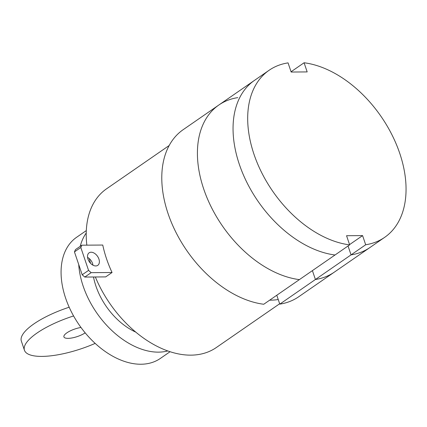 <?xml version="1.0" encoding="UTF-8"?>
<svg xmlns="http://www.w3.org/2000/svg" width="427" height="427" viewBox="0 0 427 427"><rect width="100%" height="100%" fill="white"/><g stroke="black" fill="none" stroke-linecap="round" stroke-linejoin="round"><path stroke-width="0.64" d="M80.981 327.466A12.917 3.971 161.3 0 0 66.89 332.83A12.917 3.971 161.3 0 0 63.917 336.908A12.917 3.971 161.3 0 0 68.058 338.36A12.917 3.971 161.3 0 0 85.181 332.863M95.162 343.399A54.587 16.776 -18.7 0 1 24.451 350.268A54.587 16.776 -18.7 0 1 73.583 315.953M69.19 307.216A54.587 16.776 161.3 0 0 21.35 341.109L24.451 350.268M237.786 97.628A101.573 65.833 55.3 0 0 218.848 105.01A101.573 65.833 55.3 0 0 209.305 203.006A101.573 65.833 55.3 0 0 299.391 279.621L335.019 254.994A101.573 65.833 -124.7 0 1 244.938 178.374A101.573 65.833 -124.7 0 1 254.481 80.383A101.573 65.833 55.3 0 0 244.938 178.374A101.573 65.833 55.3 0 0 335.019 254.994L349.654 244.874L346.559 235.72L362.587 235.603L365.683 244.762L315.414 279.504L312.409 270.622L315.414 279.504A101.573 65.833 55.3 0 0 334.357 272.116L298.724 296.749A101.573 65.833 55.3 0 1 279.786 304.136L276.776 295.249M348.042 245.989L351.047 254.876A101.573 65.833 55.3 0 0 369.99 247.489A101.573 65.833 -124.7 0 1 351.047 254.876L348.042 245.989M169.193 145.506L106.569 188.798A96.491 62.539 55.3 0 0 86.841 245.157M89.27 258.57A96.491 62.539 55.3 0 0 90.535 263.304M95.349 276.979A96.491 62.539 55.3 0 0 190.874 355.147A96.491 62.539 55.3 0 0 216.297 347.546L279.658 303.757M269.661 300.17A96.491 62.539 55.3 0 0 270.408 300.17A96.491 62.539 55.3 0 0 278.223 299.53M81.851 245.194L102.758 245.039A96.491 62.539 55.3 0 0 112.055 272.506L105.693 276.904L84.786 277.059L82.192 274.78L74.442 251.893L75.488 249.592L81.851 245.194L80.81 247.495L88.554 270.382L82.192 274.78M92.953 265.178A7.617 4.937 55.3 0 0 92.547 263.438A7.617 4.937 55.3 0 0 87.572 257.385M95.771 265.946A7.617 4.937 -124.7 0 1 87.978 259.12A7.617 4.937 -124.7 0 1 89.115 252.816A7.617 4.937 -124.7 0 1 98.909 259.04A7.617 4.937 -124.7 0 1 97.778 265.348A7.617 4.937 -124.7 0 1 95.771 265.946M88.554 270.382L91.148 272.661L112.055 272.506M91.148 272.661L84.786 277.059M80.81 247.495L74.442 251.893M170.058 351.725L160.355 358.434A73.641 47.728 -124.7 0 1 140.953 364.236A73.641 47.728 -124.7 0 1 71.432 311.923A73.641 47.728 -124.7 0 1 76.614 237.284L86.318 230.575M86.238 233.009A73.641 47.728 55.3 0 0 80.228 246.315M78.728 264.548A73.641 47.728 55.3 0 0 158.449 352.142A73.641 47.728 55.3 0 0 167.758 350.946M135.738 332.105A55.862 36.204 -124.7 0 1 93.502 276.995M291.059 71.763L304.083 62.764L307.178 71.917L291.155 72.035L288.054 62.881A101.573 65.833 55.3 0 0 269.117 70.268A101.573 65.833 55.3 0 0 259.573 168.259A101.573 65.833 55.3 0 0 349.654 244.874M349.564 244.607L362.587 235.603M365.683 244.762A101.573 65.833 55.3 0 0 384.62 237.375A101.573 65.833 55.3 0 0 394.164 139.378A101.573 65.833 55.3 0 0 304.083 62.764M263.758 304.254L299.391 279.621A101.573 65.833 55.3 0 1 209.305 203.006A101.573 65.833 55.3 0 1 218.848 105.01L183.215 129.643A101.573 65.833 55.3 0 0 173.672 227.634A101.573 65.833 55.3 0 0 263.758 304.254M384.62 237.375L334.357 272.116A101.573 65.833 55.3 0 1 315.414 279.504L279.786 304.136M269.117 70.268L218.848 105.01"/></g></svg>

